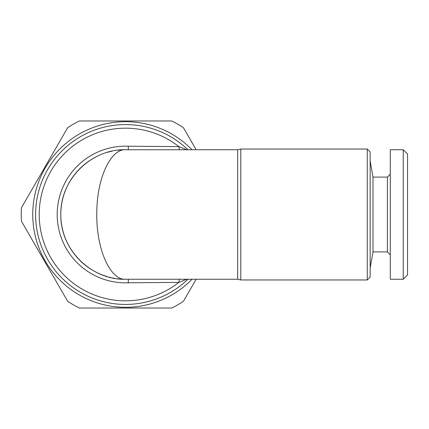 <?xml version="1.0" encoding="UTF-8"?>
<svg xmlns="http://www.w3.org/2000/svg" width="429" height="429" viewBox="0 0 429 429"><rect width="100%" height="100%" fill="white"/><g stroke="black" fill="none" stroke-linecap="round" stroke-linejoin="round"><path stroke-width="0.64" d="M196.155 279.247L183.435 301.276A104.311 104.311 0 0 1 171.75 308.022L79.338 308.022A104.311 104.311 0 0 1 67.653 301.276L21.45 221.246A104.311 104.311 0 0 1 21.45 207.754L67.653 127.724A104.311 104.311 0 0 1 79.338 120.978L171.75 120.978A104.311 104.311 0 0 1 183.435 127.724L196.155 149.753M192.031 279.247A92.803 92.803 0 0 1 40.042 250.579A92.803 92.803 0 0 1 192.031 149.753M128.287 149.812L128.292 146.214L178.888 146.621A86.326 86.326 0 0 0 62.125 155.931A86.326 86.326 0 0 0 62.125 273.069A86.326 86.326 0 0 0 178.888 282.379L186.754 279.247M179.52 149.753A7.196 2.242 93.5 0 1 178.888 146.621L186.754 149.753M128.287 279.188L128.292 282.786L178.888 282.379A7.196 2.242 86.5 0 1 179.52 279.247M187.95 279.247A89.924 89.924 0 0 1 42.149 180.856A89.924 89.924 0 0 1 187.95 149.753M367.262 149.035L370.141 151.914L370.141 277.086L367.262 279.965L367.262 149.035L240.803 149.035L240.803 279.965L237.671 279.247L125.547 279.247C93.163 280.362 60.317 251.496 60.8 214.5C60.323 177.509 93.152 148.643 125.547 149.753C111.159 148.638 96.557 177.504 96.766 214.5C96.563 251.491 111.154 280.357 125.547 279.247A64.747 64.747 0 0 1 122.581 279.177A64.747 64.747 0 0 0 125.547 279.247M403.233 279.247L407.55 274.93L407.55 154.07L403.233 149.753L403.233 279.247L390.283 279.247L390.283 149.753L403.233 149.753M370.141 268.093L372.994 251.909L372.994 177.091L370.141 160.907M372.994 251.909L387.408 251.909L387.408 177.091L390.283 174.212M240.803 279.965L367.262 279.965M125.547 149.753A64.747 64.747 0 0 0 118.082 150.188A64.747 64.747 0 0 1 125.547 149.753L237.671 149.753L237.671 279.247M112.039 151.18A64.747 64.747 0 0 0 107.416 152.343A64.747 64.747 0 0 1 112.039 151.18M96.348 156.714A64.747 64.747 0 0 0 107.411 276.657A64.747 64.747 0 0 1 96.348 156.714M108.982 277.091A64.747 64.747 0 0 0 110.752 277.531A64.747 64.747 0 0 1 108.982 277.091M112.714 277.965A64.747 64.747 0 0 0 114.881 278.362A64.747 64.747 0 0 1 112.714 277.965M117.251 278.711A64.747 64.747 0 0 0 119.814 278.995A64.747 64.747 0 0 1 117.251 278.711M128.292 282.786A68.345 68.345 0 0 1 57.202 214.5A68.345 68.345 0 0 1 128.292 146.214M372.994 177.091L387.408 177.091M387.408 251.909L390.283 254.788M240.803 149.035L237.671 149.753"/></g></svg>
